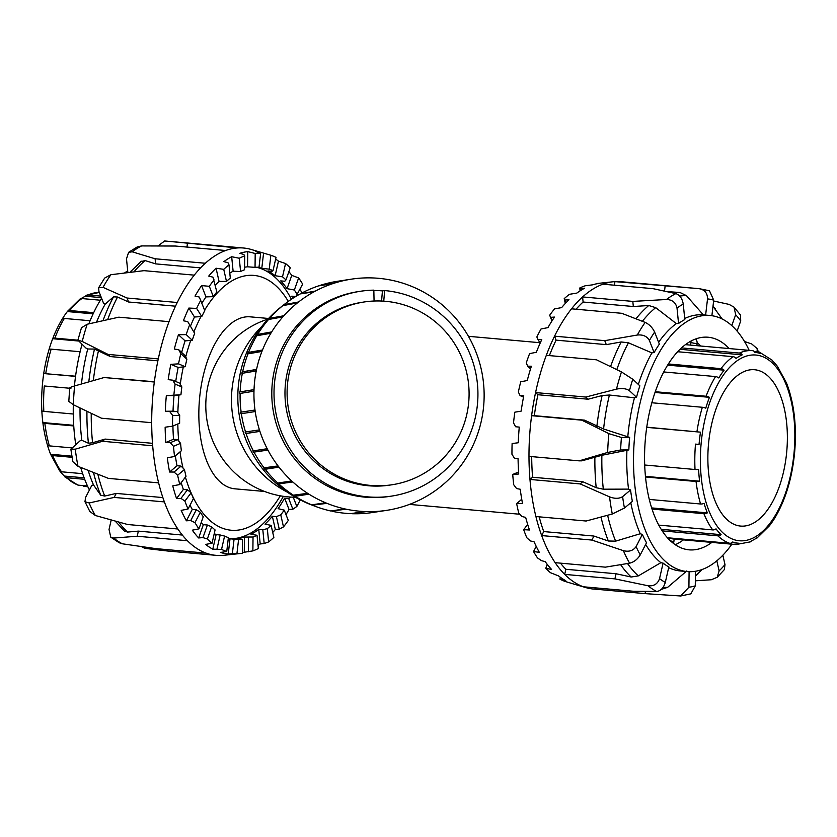 <?xml version="1.0" encoding="UTF-8"?>
<svg xmlns="http://www.w3.org/2000/svg" width="837" height="837" viewBox="0 0 837 837"><rect width="100%" height="100%" fill="white"/><g stroke="black" fill="none" stroke-linecap="round" stroke-linejoin="round"><path stroke-width="1.26" d="M287.3 492.125A103.139 101.476 -98.7 0 1 261.876 326.357M178.982 394.991A127.925 64.051 95.1 0 0 177.862 412.714M177.81 423.972A127.925 64.051 95.1 0 0 178.731 441.057M180.007 451.917A127.925 64.051 95.1 0 0 183.021 468.082M185.395 477.111A127.925 64.051 95.1 0 0 191.003 492.721M191.6 494.06A127.925 64.051 95.1 0 0 231.2 530.239A127.925 64.051 95.1 0 0 280.332 495.828M288.305 301.425A127.925 64.051 95.1 0 0 253.946 275.415A127.925 64.051 95.1 0 0 204.605 310.182M200.995 316.595A127.925 64.051 95.1 0 0 193.933 331.86M190.731 340.387A127.925 64.051 95.1 0 0 185.709 356.907M183.334 366.899A127.925 64.051 95.1 0 0 180.258 384.256M264.597 491.465L234.904 488.818A86.326 43.221 -84.9 0 1 199.52 398.987A86.326 43.221 -84.9 0 1 250.253 316.846L268.572 318.478M268.028 319.075A91.254 89.779 81.3 0 0 206.425 394.782A91.254 89.779 81.3 0 0 295.356 497.23M300.619 293.86A116.458 114.585 -98.7 0 1 300.818 293.756L314.858 291.15A116.929 115.056 81.3 0 0 313.488 291.883L300.19 293.923A116.929 115.056 81.3 0 0 284.842 304.009L281.734 306.436A114.732 112.89 81.3 0 0 237.854 394.091A114.732 112.89 81.3 0 0 312.211 505.182L315.915 506.563A116.929 115.056 81.3 0 0 330.814 510.999L344.112 508.959A116.929 115.056 81.3 0 0 345.629 509.283L331.473 511.009A116.458 114.585 -98.7 0 1 331.149 510.947M332.32 511.323A116.929 115.056 81.3 0 0 350.713 513.656L364.022 511.616A116.929 115.056 81.3 0 0 365.56 511.679L352.262 513.719A116.929 115.056 81.3 0 0 370.76 512.767L384.057 510.727A116.929 115.056 81.3 0 0 385.585 510.518L372.245 512.547M352.262 513.719L351.666 513.51M331.473 511.009L344.425 509.022M311.646 504.868L324.955 502.828A116.929 115.056 81.3 0 0 326.388 503.424L312.306 505.171A116.458 114.585 -98.7 0 1 310.872 504.575L311.646 504.868A116.929 115.056 81.3 0 1 295.126 496.289L294.415 496.038A116.458 114.585 -98.7 0 1 293.107 495.201L307.106 493.422A116.929 115.056 81.3 0 0 308.424 494.248L295.126 496.289M312.306 505.171L325.656 503.121M294.415 496.038L307.964 493.966M277.832 483.054L291.14 481.013A116.929 115.056 81.3 0 0 292.291 482.07L278.344 483.901A116.458 114.585 -98.7 0 1 277.193 482.855L277.832 483.054A116.929 115.056 81.3 0 1 265.162 469.264L264.576 469.128A116.458 114.585 -98.7 0 1 263.624 467.883L277.507 465.989A116.929 115.056 81.3 0 0 278.47 467.224L265.162 469.264M278.344 483.901L291.998 481.809M264.576 469.128L278.302 467.025M253.349 450.85L266.647 448.81A116.929 115.056 81.3 0 0 267.38 450.191L253.538 452.158A116.458 114.585 -98.7 0 1 252.805 450.766L253.349 450.85A116.929 115.056 81.3 0 1 246.068 433.514L245.555 433.514A116.458 114.585 -98.7 0 1 245.074 432.018L258.884 429.977A116.929 115.056 81.3 0 0 259.365 431.473L246.068 433.514M253.538 452.158L267.306 450.044M245.555 433.514L259.344 431.4M240.658 412.212L254.448 410.088A116.929 115.056 81.3 0 0 254.668 411.637L240.878 413.76A116.458 114.585 -98.7 0 1 240.658 412.212L254.448 410.088M239.685 391.936L253.475 389.728A116.929 115.056 81.3 0 0 253.433 391.297L239.644 393.505A116.458 114.585 -98.7 0 1 239.644 393.495A116.458 114.585 -98.7 0 1 239.685 391.936L253.475 389.822M242.207 371.816L255.996 369.535A116.929 115.056 81.3 0 0 255.683 371.063L241.883 373.354A116.458 114.585 -98.7 0 1 242.207 371.816L255.965 369.703M248.118 352.461L261.939 350.096A116.929 115.056 81.3 0 0 261.364 351.55L247.543 353.915A116.458 114.585 -98.7 0 1 248.118 352.461L261.835 350.358M257.262 334.465L271.125 332.027A116.929 115.056 81.3 0 0 270.309 333.356L256.446 335.794A116.458 114.585 -98.7 0 1 257.262 334.465L270.906 332.373M269.357 318.363L283.262 315.863A116.929 115.056 81.3 0 0 282.226 317.024L268.321 319.525A116.458 114.585 -98.7 0 1 269.357 318.363L282.875 316.292M284.025 304.658L297.982 302.094A116.929 115.056 81.3 0 0 296.769 303.057L282.801 305.62A116.458 114.585 -98.7 0 1 284.025 304.658L297.334 302.617M300.818 293.756L313.687 291.778M319.608 285.72L333.356 283.356A116.929 115.056 81.3 0 0 331.881 283.837L318.583 285.877A116.929 115.056 81.3 0 0 301.55 293.191M351.31 279.171A116.929 115.056 81.3 0 0 254.029 389.644A116.929 115.056 81.3 0 0 386.767 510.34A116.929 115.056 81.3 0 0 484.079 399.082A116.929 115.056 81.3 0 0 351.31 279.171L337.457 281.295A116.929 115.056 81.3 0 0 320.048 285.396M283.471 305.097A116.929 115.056 81.3 0 0 269.953 317.903M268.928 319.064A116.929 115.056 81.3 0 0 257.817 334.068M257.001 335.396A116.929 115.056 81.3 0 0 248.641 352.136M248.066 353.591A116.929 115.056 81.3 0 0 242.699 371.576M242.385 373.103A116.929 115.056 81.3 0 0 240.177 391.768M240.125 393.338A116.929 115.056 81.3 0 0 241.15 412.128M241.37 413.677A116.929 115.056 81.3 0 0 245.586 432.018M254.082 452.231A116.929 115.056 81.3 0 0 264.21 468.029M278.983 484.11A116.929 115.056 81.3 0 0 293.808 495.462M313.08 505.464A116.929 115.056 81.3 0 0 315.915 506.563M372.287 512.558A116.929 115.056 81.3 0 0 372.915 512.464L386.767 510.34M374.066 301.027L373.836 290.146A103.589 101.926 81.3 0 0 360.266 291.297A103.589 101.926 81.3 0 0 275.227 409.147A103.589 101.926 81.3 0 0 391.674 496.09A103.589 101.926 81.3 0 0 477.875 390.597A103.589 101.926 81.3 0 0 384.643 290.554L383.754 301.163M381.578 301.038L382.425 290.899L384.643 290.554M382.425 290.899A103.589 101.926 81.3 0 0 373.846 290.481M360.266 291.297L358.048 291.642A103.589 101.926 81.3 0 0 271.868 389.508A103.589 101.926 81.3 0 0 389.456 496.425L391.674 496.09M361.95 302.314A92.447 90.961 81.3 0 0 286.055 407.483A92.447 90.961 81.3 0 0 389.99 485.073L392.103 484.749A92.447 90.961 81.3 0 0 469.044 396.78A92.447 90.961 81.3 0 0 376.19 300.964A92.447 90.961 81.3 0 0 364.074 301.99A92.447 90.961 81.3 0 0 288.179 407.159A92.447 90.961 81.3 0 0 392.103 484.749M637.292 335.03C643.015 334.476 647.053 336.286 649.397 340.481A144.874 72.537 -84.9 0 1 654.628 332.069C652.462 327.57 649.303 324.348 645.149 322.391A154.29 77.255 95.1 0 0 637.292 335.03L604.753 340.659L554.544 336.171A154.29 77.255 -84.9 0 1 571.535 308.822L621.745 313.3L645.149 322.391M654.628 332.069L659.347 344.133A128.553 64.365 95.1 0 0 654.115 352.544L651.918 352.9L628.43 342.804L621.19 341.967L606.302 344.635L604.753 340.659M654.115 352.544L649.397 340.481M666.461 299.5C672.257 299.677 675.783 302.523 677.018 308.006A144.874 72.537 -84.9 0 1 683.264 304.093C682.249 298.453 679.78 294.959 675.846 293.609A154.29 77.255 95.1 0 0 666.461 299.5L632.814 301.404L582.604 296.926A154.29 77.255 -84.9 0 1 602.922 284.182L653.132 288.671L675.846 293.609M683.264 304.093L684.802 319.567A128.553 64.365 95.1 0 0 678.556 323.48L676.296 323.574L655.685 307.639L648.727 305.515L633.316 306.509L632.814 301.404M678.556 323.48L677.018 308.006M698.937 288.66C704.649 289.633 707.516 293.044 707.527 298.893A144.874 72.537 -84.9 0 1 713.72 300.148L709.473 290.774L699.355 288.692A154.29 77.255 95.1 0 0 698.937 288.66L614.913 281.619A154.29 77.255 -84.9 0 1 620.866 281.692L699.355 288.692M664.536 291.056L665.122 286.097M684.697 318.499A128.553 64.365 95.1 0 1 703.289 314.89A128.553 64.365 95.1 0 1 703.362 314.9L686.434 295.628L680.01 292.5L667.016 291.6M705.622 315.099L707.527 298.893M713.616 301.017L729.111 304.406L734.049 307.158L735.66 314.712A144.874 72.537 -84.9 0 1 740.714 320.916L740.515 315.078L734.049 307.158M737.115 331.086L740.714 320.916M731.789 325.614L735.66 314.712M744.48 341.465L751.772 344.007L757.223 348.663L757.098 351.76M717.183 577.3L724.34 569.62L724.988 564.609A144.874 72.537 -84.9 0 1 719.119 570.907L717.183 577.3L711.335 579.748L695.327 580.815M716.828 560.821L719.119 570.907M695.39 576.138L702.128 569.505M722.854 555.203L724.988 564.609M680.68 595.996L690.839 593.851L695.275 585.869A144.874 72.537 -84.9 0 1 688.914 587.229L680.68 595.986L645.264 593.642L645.285 591.466M689.092 571.681L688.914 587.229M660.832 589.52L667.602 587.365L686.832 570.907M695.442 571.263L695.275 585.869M656.616 591.477C660.665 590.995 663.563 587.982 665.3 582.447A144.874 72.537 -84.9 0 1 659.546 578.629C657.61 584.027 653.749 586.402 647.974 585.743A154.29 77.255 95.1 0 0 656.616 591.477L633.588 591.267L583.379 586.789A154.29 77.255 -84.9 0 1 564.693 574.391L614.902 578.869L647.974 585.743M560.497 563.144A148.955 74.577 95.1 0 0 565.854 569.275L616.063 573.753L631.203 577.017L638.359 575.877L660.864 562.684L663.082 563.113A128.553 64.365 95.1 0 0 668.836 566.921L665.3 582.447M629.602 563.186C633.954 562.098 637.501 559.346 640.242 554.921A144.874 72.537 -84.9 0 1 636.099 546.592C633.211 550.715 628.964 552.075 623.377 550.662A154.29 77.255 95.1 0 0 629.602 563.186L605.36 567.151L555.151 562.673A154.29 77.255 -84.9 0 1 541.675 535.575L591.885 540.064L623.377 550.662M539.164 516.827A148.955 74.577 95.1 0 0 543.736 531.568L593.946 536.057L608.342 541.005L615.624 541.141L640.253 533.744L642.366 534.435A128.553 64.365 95.1 0 0 646.52 542.774L640.242 554.921M612.286 514.002L624.444 508.069A144.874 72.537 -84.9 0 1 622.613 496.655C619.181 498.779 614.818 498.852 609.545 496.864A154.29 77.255 95.1 0 0 612.286 514.002L586.12 521.022L535.91 516.544A154.29 77.255 -84.9 0 1 529.967 479.444L580.177 483.922L609.545 496.864M531.694 456.615A148.955 74.577 95.1 0 0 532.583 477.236L582.793 481.714L596.195 487.699L603.32 489.195L628.556 489.111L630.543 489.969A128.553 64.365 95.1 0 0 632.374 501.384L624.444 508.069M607.652 452.44L620.625 449.982A144.874 72.537 -84.9 0 1 621.431 437.469L608.865 433.639A154.29 77.255 95.1 0 0 607.652 452.44L579.194 460.852L528.984 456.374A154.29 77.255 -84.9 0 1 531.61 415.686L581.82 420.164L608.865 433.639M632.762 379.245L621.462 371.921A154.29 77.255 95.1 0 0 616.492 389.132C621.975 388.002 626.296 388.525 629.455 390.701A144.874 72.537 -84.9 0 1 632.762 379.245L639.834 385.805A128.553 64.365 95.1 0 0 636.528 397.272L634.456 397.784L609.399 395.022L602.138 395.535L588.118 399.218L537.909 394.74A148.955 74.577 95.1 0 0 534.32 415.665L584.529 420.143L603.582 428.994L629.644 437.395A128.553 64.365 95.1 0 0 628.838 449.908L601.876 455.286L581.903 460.831L579.194 460.852M628.838 449.908L620.625 449.982M616.492 389.132L585.785 397.052L535.575 392.574A154.29 77.255 -84.9 0 1 546.32 355.327L596.53 359.816L621.462 371.921M588.118 399.218L585.785 397.052M636.528 397.272L629.455 390.701M583.379 586.789A154.29 77.255 95.1 0 0 585.869 587.605A154.29 77.255 95.1 0 0 593.119 589.018A154.29 77.255 95.1 0 0 595.055 589.154L645.264 593.642M537.909 394.74L535.575 392.574A154.29 77.255 95.1 0 0 531.61 415.686L534.32 415.665M606.302 344.635L556.092 340.146L554.544 336.171A154.29 77.255 95.1 0 0 546.32 355.327M633.316 306.509L583.107 302.021L582.604 296.926A154.29 77.255 95.1 0 0 571.535 308.822M712.988 306.342L722.185 318.991M614.484 285.218L614.913 281.619A154.29 77.255 95.1 0 0 613.165 281.766A154.29 77.255 95.1 0 0 602.922 284.182M551.939 320.979L549.689 315.225L550.673 317.317L554.492 317.087A151.863 76.041 95.1 0 0 547.963 327.612L541.026 328.983A150.524 75.372 95.1 0 0 536.852 336.976L538.013 339.686L541.78 339.581A151.863 76.041 95.1 0 0 536.329 352.283L529.601 353.622A150.524 75.372 95.1 0 0 526.253 362.944L527.676 366.177L531.38 366.219A151.863 76.041 95.1 0 0 527.258 380.542L520.74 381.766A150.524 75.372 95.1 0 0 518.365 392.019L520.091 395.629L523.763 395.828A151.863 76.041 95.1 0 0 521.137 411.145L514.828 412.181A150.524 75.372 95.1 0 0 513.52 422.905L515.613 426.744L519.264 427.111A151.863 76.041 95.1 0 0 518.249 442.763L512.118 443.526A150.524 75.372 95.1 0 0 511.951 454.261L514.42 458.184L518.072 458.718A151.863 76.041 95.1 0 0 518.72 474.004L512.736 474.453L518.584 471.995M565.299 303.454L564.211 298.652L565.08 300.044L568.982 299.709A151.863 76.041 95.1 0 0 561.648 307.597L554.512 308.916A150.524 75.372 95.1 0 0 549.689 315.225M580.072 290.868L579.79 287.98L580.627 288.629L584.603 288.221A151.863 76.041 95.1 0 0 576.798 293.117L569.474 294.3A150.524 75.372 95.1 0 0 564.211 298.652M595.724 283.984L600.684 283.115A151.863 76.041 95.1 0 0 592.732 284.821L585.251 285.773A150.524 75.372 95.1 0 0 579.79 287.98M512.736 474.453A150.524 75.372 95.1 0 0 513.709 484.717L516.565 488.557L520.237 489.247A151.863 76.041 95.1 0 0 522.518 503.518L516.649 503.592A150.524 75.372 95.1 0 0 518.72 512.945L521.964 516.544L525.667 517.381A151.863 76.041 95.1 0 0 529.486 529.999L523.69 529.675A150.524 75.372 95.1 0 0 526.776 537.71L530.376 540.922L534.132 541.884A151.863 76.041 95.1 0 0 539.31 552.305L533.546 551.562A150.524 75.372 95.1 0 0 537.511 557.923L541.434 560.623L545.243 561.679A151.863 76.041 95.1 0 0 551.573 569.442L545.797 568.292A150.524 75.372 95.1 0 0 550.464 572.707L558.541 575.908A151.863 76.041 95.1 0 0 565.728 580.679L559.901 579.141L560.33 577.268M545.797 568.292L547.21 564.316M533.546 551.562L536.224 546.383M523.69 529.675L527.666 524.401M516.649 503.592L521.744 499.281M559.901 579.141A150.524 75.372 95.1 0 0 565.059 581.422L573.429 583.954A151.863 76.041 95.1 0 0 574.025 584.132L585.869 587.605M520.091 395.629L523.523 397.083M527.676 366.177L530.553 368.845M538.013 339.686L540.168 343.086M550.673 317.317L552.033 320.822M565.08 300.044L565.749 302.973M580.627 288.629L580.805 290.408M555.151 562.673A154.29 77.255 95.1 0 0 564.693 574.391L565.854 569.275M535.91 516.544A154.29 77.255 95.1 0 0 541.675 535.575L543.736 531.568M528.984 456.374A154.29 77.255 95.1 0 0 529.967 479.444L532.583 477.236M583.107 302.021A148.955 74.577 95.1 0 0 576.086 309.219M556.092 340.146A148.955 74.577 95.1 0 0 549.375 355.61M683.421 539.875A106.728 53.442 -84.9 0 1 675.271 544.72M697.137 342.553A106.728 53.442 -84.9 0 1 700.726 346.026M711.848 542.407A106.728 53.442 -84.9 0 1 689.144 549.846A106.728 53.442 -84.9 0 1 645.4 438.787A106.728 53.442 -84.9 0 1 708.112 337.227A106.728 53.442 -84.9 0 1 729.142 348.558M595.055 589.154L595.076 587.836M616.063 573.753L614.902 578.869M593.946 536.057L591.885 540.064M582.793 481.714L580.177 483.922M584.529 420.143L581.82 420.164M629.644 437.395L621.431 437.469M630.543 489.969L622.613 496.655M642.366 534.435L636.099 546.592M663.082 563.113L659.546 578.629M676.296 323.574A128.553 64.365 95.1 0 0 658.614 342.27M651.918 352.9A128.553 64.365 95.1 0 0 638.328 384.413M634.456 397.784A128.553 64.365 95.1 0 0 627.813 436.495M626.913 450.473A128.553 64.365 95.1 0 0 628.556 489.111M630.774 502.734A128.553 64.365 95.1 0 0 640.253 533.744M645.662 544.427A128.553 64.365 95.1 0 0 660.864 562.684M668.669 567.653A128.553 64.365 95.1 0 0 676.882 570.447A128.553 64.365 95.1 0 0 680.439 570.97L687.198 571.577A128.553 64.365 95.1 0 0 731.873 544.196M749.167 350.347A128.553 64.365 95.1 0 0 710.058 315.497A128.553 64.365 95.1 0 0 634.864 434.246A128.553 64.365 95.1 0 0 683.651 571.054A128.553 64.365 95.1 0 0 687.198 571.577M711.889 315.706L713.72 300.148M158.088 245.879L164.659 240.972A154.29 77.255 -84.9 0 1 165.077 241.014L164.607 240.972M187.75 321.617L194.655 333.388L187.75 321.617L183.387 320.78A151.863 76.041 -84.9 0 1 188.848 308.079L196.622 308.393L201.78 316.553A136.557 68.372 -84.9 0 1 204.783 310.642L199.321 297.062L195.021 296.11A151.863 76.041 -84.9 0 1 201.56 285.584L209.313 286.317L213.351 296.643A136.557 68.372 -84.9 0 1 216.846 291.946L212.933 277.152L208.716 276.095A151.863 76.041 -84.9 0 1 216.051 268.217L223.741 269.347L226.482 281.41A136.557 68.372 -84.9 0 1 230.301 278.114L228.982 264.848L227.999 262.745L223.866 261.625A151.863 76.041 -84.9 0 1 231.671 256.718L239.267 258.246L240.585 271.502A136.557 68.372 -84.9 0 1 244.561 269.765L244.718 255.881L243.849 254.479L239.8 253.318A151.863 76.041 -84.9 0 1 247.752 251.613L255.201 253.485L255.044 267.359A136.557 68.372 -84.9 0 1 259.01 267.254L260.642 253.349L255.84 251.539A151.863 76.041 -84.9 0 1 262.975 252.931L251.131 249.457A154.29 77.255 95.1 0 0 243.567 248.014A154.29 77.255 95.1 0 0 237.614 247.94L164.659 240.972M127.862 272.559L126.502 258.874L128.605 252.345L132.183 251.811A154.29 77.255 -84.9 0 1 141.568 245.921L137.142 247.009M140.773 261.688L145.094 260.569L155.609 263.875L155.107 258.769L132.183 251.811M110.882 274.714L104.646 278.083L98.672 287.687L103.024 287.353A154.29 77.255 -84.9 0 1 110.882 274.714L144.037 270.665L194.247 275.143A154.29 77.255 95.1 0 0 177.256 302.502L127.046 298.024L103.024 287.353M175.488 306.185L128.595 302L117.546 297.02L113.529 296.842L105.2 304.103L103.6 303.412L98.892 291.349L98.682 287.687M128.595 302L127.046 298.024M157.879 360.82L110.411 356.583L94.497 349.071L87.728 348.987L86.012 348.129L77.904 340.136L82.225 341.454A154.29 77.255 -84.9 0 1 87.184 324.243L81.471 327.769M110.411 356.583L108.078 354.417L82.225 341.454M68.822 401.394L73.374 404.752A154.29 77.255 -84.9 0 1 74.587 385.951C69.816 387.395 68.592 388.18 70.925 388.326M74.587 385.951L104.112 377.529L154.322 382.017A154.29 77.255 95.1 0 0 151.696 422.695L101.486 418.218L73.374 404.752M75.267 449.176L70.863 449.249L80.028 440.837L81.838 440.314L88.419 443.233L92.551 442.752L105.085 439.08L102.47 441.287L152.679 445.765A154.29 77.255 95.1 0 0 158.622 482.865L108.412 478.387L78.008 466.324A154.29 77.255 -84.9 0 1 75.267 449.176L102.47 441.287M72.85 461.668L78.008 466.324M89.109 502.985L84.956 501.687L85.583 497.45L91.861 485.303L93.524 484.958L100.722 495.19L104.698 496.059L116.238 493.422L114.167 497.419L164.376 501.907A154.29 77.255 95.1 0 0 177.862 528.994L127.653 524.517L95.334 515.498A154.29 77.255 -84.9 0 1 89.109 502.985L114.167 497.419M84.956 501.687L89.821 511.449L95.334 515.498M110.766 537.176L119.199 542.742L122.338 543.788A154.29 77.255 -84.9 0 1 113.706 538.055L110.766 537.166L109.04 529.497L111.195 520.007M113.706 538.055L137.195 536.235L187.404 540.712A154.29 77.255 95.1 0 0 206.09 553.121L155.881 548.633L122.338 543.788M167.567 549.679L167.557 551.008L144.822 548.35L141.599 546.666M167.557 551.008L217.766 555.486A154.29 77.255 95.1 0 0 223.835 555.297L242.395 553.288L242.563 539.415L236.494 538.746A136.557 68.372 95.1 0 0 244.446 537.051L253.036 537.009L252.879 550.892L244.268 552.242A151.863 76.041 -84.9 0 1 242.406 552.786M87.184 324.243L118.812 317.181L169.022 321.659A154.29 77.255 95.1 0 0 158.287 358.906L108.078 354.417M141.568 245.921L175.414 246.036L225.624 250.514A154.29 77.255 95.1 0 0 205.316 263.257L155.107 258.769M115.234 521.137L124.368 531.035L127.569 532.07L138.356 531.118L137.195 536.235M138.356 531.118L182.32 535.042M116.238 493.422L162.859 497.576M105.085 439.08L152.48 443.317M154.353 381.756L104.112 377.529M186.986 247.061L187.404 243.462M247.752 251.613L247.574 266.815A136.557 68.372 95.1 0 0 244.592 267.244M255.044 267.359L247.574 266.815M231.671 256.718L233.115 271.24A136.557 68.372 95.1 0 0 229.798 273.103M240.585 271.502L233.115 271.24M216.051 268.217L219.053 281.42A136.557 68.372 95.1 0 0 215.308 285.197M226.482 281.41L219.053 281.42M201.56 285.584L205.986 296.905A136.557 68.372 95.1 0 0 201.895 303.235M213.351 296.643L205.986 296.905M188.848 308.079L194.498 317.014A136.557 68.372 95.1 0 0 190.522 326.001M201.78 316.553L194.498 317.014M178.731 349.73L185.019 355.558L186.881 359.199L180.823 353.57L178.731 349.73L174.316 349.039A151.863 76.041 -84.9 0 1 178.448 334.716L186.201 334.633L192.259 340.251L185.092 340.879A136.557 68.372 95.1 0 0 181.671 352.461M178.448 334.716L185.092 340.879M172.652 380.176L179.599 383.126L181.828 386.945L175.121 384.099L172.652 380.176L168.206 379.642A151.863 76.041 -84.9 0 1 170.832 364.325L178.511 363.865L185.207 366.711L178.166 367.443A136.557 68.372 95.1 0 0 175.728 381.473M170.832 364.325L178.166 367.443M166.333 395.608L180.938 394.771L174.033 395.545A136.557 68.372 95.1 0 0 173.029 411.197L177.088 411.563L179.693 415.403L172.652 415.455L169.785 411.626L165.318 411.26A151.863 76.041 -84.9 0 1 166.333 395.608L174.033 395.545M170.256 442.7L177.59 439.624L180.572 443.338L173.5 446.299L170.256 442.7L165.789 442.511A151.863 76.041 -84.9 0 1 165.14 427.215L172.568 426.169L179.631 423.208A136.557 68.372 -84.9 0 1 179.693 415.403M174.033 472.047L181.085 466.104L184.443 469.526L177.643 475.259L174.033 472.047L169.587 472.016A151.863 76.041 -84.9 0 1 167.306 457.755L174.556 456.51L181.347 450.777A136.557 68.372 -84.9 0 1 180.572 443.338M180.97 498.392L187.425 489.823L191.129 492.815L184.893 501.081L180.97 498.392L176.555 498.507A151.863 76.041 -84.9 0 1 172.736 485.878L179.798 484.539L186.013 476.284A136.557 68.372 -84.9 0 1 184.443 469.526M190.752 520.562L196.329 509.754L200.325 512.213L194.948 522.633L190.752 520.562L186.379 520.802A151.863 76.041 -84.9 0 1 181.19 510.382L188.053 509.011L193.431 498.601A136.557 68.372 -84.9 0 1 191.129 492.815M202.941 537.605L207.409 525.029L211.646 526.839L207.346 538.976L202.941 537.605L198.641 537.95A151.863 76.041 -84.9 0 1 192.311 530.177L198.955 528.869L203.255 516.753A136.557 68.372 -84.9 0 1 200.325 512.213M217.024 548.779L220.173 534.979L224.588 536.078L221.554 549.386L212.797 549.187A151.863 76.041 -84.9 0 1 205.609 544.416L212.043 543.244L215.078 529.947A136.557 68.372 -84.9 0 1 211.646 526.839M232.383 553.581L234.078 539.164L238.587 539.52L236.955 553.414L228.229 554.021A151.863 76.041 -84.9 0 1 220.487 552.451L226.743 551.499L228.375 537.616A136.557 68.372 -84.9 0 1 224.588 536.078M288.901 271.627A151.863 76.041 -84.9 0 1 291.757 275.383L298.642 277.905L294.342 290.02L287.049 288.66A136.557 68.372 95.1 0 0 280.719 280.897L284.779 281.253L285.951 279.935L290.251 267.798A150.524 75.372 -84.9 0 0 285.553 263.529L282.519 276.827L275.143 275.718A136.557 68.372 95.1 0 0 267.955 270.947L272.015 271.303L273.008 270.696L276.043 257.388A150.524 75.372 -84.9 0 0 270.864 255.264L269.232 269.158L261.793 268.332A136.557 68.372 95.1 0 0 257.545 267.244M291.757 275.383L287.049 288.66M275.655 259.083A151.863 76.041 -84.9 0 1 278.459 261.154L285.553 263.529M278.459 261.154L275.143 275.718M236.316 553.948L238.011 553.77M252.879 550.892A150.524 75.372 -84.9 0 0 258.34 548.528L257.022 535.272L250.954 534.32A136.557 68.372 95.1 0 0 258.759 529.423L262.818 529.779L267.306 528.649L268.625 541.926L264.189 543.537L260.202 543.945A151.863 76.041 -84.9 0 1 258.037 545.473M268.625 541.926A150.524 75.372 -84.9 0 0 273.856 537.417L271.115 525.364L265.015 524.14A136.557 68.372 95.1 0 0 272.349 516.262L276.409 516.617L280.761 514.828L283.492 526.902L279.255 529.13L275.352 529.465A151.863 76.041 -84.9 0 1 272.736 532.478M283.492 526.902A150.524 75.372 -84.9 0 0 288.284 520.457L284.245 510.131L278.083 508.655A136.557 68.372 95.1 0 0 284.622 498.141L288.681 498.496L291.14 497.094M165.318 411.26L173.029 411.197M165.789 442.511L173.531 439.268L177.59 439.624M172.914 426.023A136.557 68.372 95.1 0 0 173.531 439.268M169.587 472.016L177.025 465.738L181.085 466.104M175.341 455.851A136.557 68.372 95.1 0 0 177.025 465.738M176.555 498.507L183.366 489.467L187.425 489.823M181.179 482.698A136.557 68.372 95.1 0 0 183.366 489.467M186.379 520.802L192.269 509.398L196.329 509.754M190.02 505.203A136.557 68.372 95.1 0 0 192.269 509.398M198.641 537.95L203.349 524.673L207.409 525.029M201.267 522.361A136.557 68.372 95.1 0 0 203.349 524.673M212.797 549.187L216.113 534.623L220.173 534.979M214.251 533.567A136.557 68.372 95.1 0 0 216.113 534.623M228.229 554.021L230.018 538.808L234.078 539.164M228.25 538.609A136.557 68.372 95.1 0 0 229.893 538.798A136.557 68.372 95.1 0 0 230.018 538.808M244.268 552.242L244.446 537.051M260.202 543.945L258.759 529.423M275.352 529.465L272.349 516.262M293.222 497.188L296.853 506.469L292.866 509.22L289.037 509.461A151.863 76.041 -84.9 0 1 285.992 514.598M289.037 509.461L284.622 498.141M300.044 289.194A151.863 76.041 -84.9 0 1 301.895 293.013M292.95 298.244A136.557 68.372 95.1 0 0 291.799 296.172L295.702 296.518M169.785 411.626L177.088 411.563M248.338 551.813L248.505 537.406M264.189 543.537L262.818 529.779M279.255 529.13L276.409 516.617M292.866 509.22L288.681 498.496M295.995 296.34L302.659 284.141A150.524 75.372 -84.9 0 0 298.642 277.905M256.446 267.265A136.557 68.372 -84.9 0 1 291.412 299.259M185.207 366.711A136.557 68.372 -84.9 0 1 186.881 359.199M192.259 340.251A136.557 68.372 -84.9 0 1 194.655 333.388M269.232 269.158A136.557 68.372 -84.9 0 1 273.008 270.696M282.519 276.827A136.557 68.372 -84.9 0 1 285.951 279.935M294.342 290.02A136.557 68.372 -84.9 0 1 297.271 294.561M284.245 510.131A136.557 68.372 -84.9 0 1 280.761 514.828M271.115 525.364A136.557 68.372 -84.9 0 1 267.306 528.649M257.022 535.272A136.557 68.372 -84.9 0 1 253.036 537.009M242.563 539.415A136.557 68.372 -84.9 0 1 238.587 539.52M180.938 394.771A136.557 68.372 -84.9 0 1 181.828 386.945M283.356 496.32A136.557 68.372 -84.9 0 1 228.815 538.683M300.242 499.898A150.524 75.372 -84.9 0 1 296.853 506.469M242.395 553.288A150.524 75.372 -84.9 0 1 236.955 553.414M226.743 551.499A150.524 75.372 -84.9 0 1 221.554 549.386M212.043 543.244A150.524 75.372 -84.9 0 1 207.346 538.976M198.955 528.869A150.524 75.372 -84.9 0 1 194.948 522.633M188.053 509.011A150.524 75.372 -84.9 0 1 184.893 501.081M179.798 484.539A150.524 75.372 -84.9 0 1 177.643 475.259M174.556 456.51A150.524 75.372 -84.9 0 1 173.5 446.299M172.568 426.169A150.524 75.372 -84.9 0 1 172.652 415.455M173.897 394.834A150.524 75.372 -84.9 0 1 175.121 384.099M178.511 363.865A150.524 75.372 -84.9 0 1 180.823 353.57M186.201 334.633A150.524 75.372 -84.9 0 1 189.486 325.227M196.622 308.393A150.524 75.372 -84.9 0 1 200.744 300.295M209.313 286.317A150.524 75.372 -84.9 0 1 214.105 279.872M223.741 269.347A150.524 75.372 -84.9 0 1 228.982 264.848M239.267 258.246A150.524 75.372 -84.9 0 1 244.718 255.881M255.201 253.485A150.524 75.372 -84.9 0 1 260.642 253.349M262.975 252.931A151.863 76.041 -84.9 0 1 263.571 253.109L261.793 268.332M263.571 253.109L270.864 255.264M217.766 555.486A154.29 77.255 -84.9 0 1 207.963 553.749A154.29 77.255 -84.9 0 1 206.09 553.121M225.624 250.514A154.29 77.255 -84.9 0 1 237.614 247.94M194.247 275.143A154.29 77.255 -84.9 0 1 205.316 263.257M169.022 321.659A154.29 77.255 -84.9 0 1 177.256 302.502M154.322 382.017A154.29 77.255 -84.9 0 1 158.287 358.906M152.679 445.765A154.29 77.255 -84.9 0 1 151.696 422.695M164.376 501.907A154.29 77.255 -84.9 0 1 158.622 482.865M187.404 540.712A154.29 77.255 -84.9 0 1 177.862 528.994M200.566 267.882L155.609 263.875M89.433 490.001A128.553 64.365 -84.9 0 1 80.687 467.402M75.728 444.457A128.553 64.365 -84.9 0 1 73.311 404.731M74.43 386.003A128.553 64.365 -84.9 0 1 82.016 344.425M88.837 323.867A128.553 64.365 -84.9 0 1 101.57 298.223M124.504 272.977A128.553 64.365 -84.9 0 1 127.705 270.947M93.524 484.958A128.553 64.365 -84.9 0 1 88.167 470.404M81.838 440.314A128.553 64.365 -84.9 0 1 80.038 407.964M81.461 383.984A128.553 64.365 -84.9 0 1 87.728 348.987M96.548 322.109A128.553 64.365 -84.9 0 1 105.2 304.103M776.935 365.8A4.08 3.076 143.5 0 1 777.416 366.292A4.08 3.076 143.5 0 1 777.719 366.836A95.742 47.939 95.1 0 0 772.645 361.009A4.08 3.275 -46 0 0 772.028 360.109L759.211 352.032A4.08 3.505 108.7 0 1 761.053 353.674A95.742 47.939 95.1 0 0 755.382 352.471A95.742 47.939 95.1 0 0 754.964 352.44A4.08 3.536 -85.9 0 0 752.317 350.63L692.23 345.262A97.312 48.724 -84.9 0 1 692.659 345.304A97.312 48.724 -84.9 0 1 693.088 345.346M789.699 392.333A95.742 47.939 95.1 0 0 787.962 386.945A95.742 47.939 95.1 0 0 786.403 382.802A4.08 2.521 -21.9 0 0 786.382 382.739L777.416 366.292M675.846 538.494L675.794 539.195A97.312 48.724 -84.9 0 1 675.365 539.154A97.312 48.724 -84.9 0 1 669.6 537.94L729.686 543.297A4.08 3.505 -71.3 0 0 732.689 541.999A95.742 47.939 95.1 0 0 738.36 543.203A95.742 47.939 95.1 0 0 738.778 543.234A4.08 3.536 94.1 0 1 735.932 544.563L750.287 541.874A4.08 3.4 -114.1 0 0 751.521 540.838A95.742 47.939 95.1 0 0 757.694 537.281A4.08 3.254 54.8 0 1 756.993 538.024L769.506 525.72A4.08 2.783 -142.3 0 0 769.642 525.51A95.742 47.939 95.1 0 0 774.968 517.716A4.08 2.48 31.3 0 1 774.947 517.758A4.08 2.48 31.3 0 1 774.916 517.789M756.993 538.024A4.08 3.254 54.8 0 1 755.926 538.473M735.932 544.563A4.08 3.536 94.1 0 1 735.88 544.552L675.794 539.195M658.761 525.102L712.737 529.915A4.08 3.076 -36.5 0 0 716.022 528.838A95.742 47.939 95.1 0 0 721.096 534.665L661.188 529.319M721.096 534.665A4.08 3.275 134 0 1 717.905 535.847L662.172 530.867M649.282 499.427L700.569 504A4.08 2.176 -16.3 0 0 704.043 503.34A95.742 47.939 95.1 0 0 707.338 512.882L651.657 507.913M707.338 512.882A4.08 2.521 158.1 0 1 703.917 513.698L652.023 509.063M644.699 465.006L695.024 469.494A4.08 0.952 -2.9 0 0 698.592 469.39A95.742 47.939 95.1 0 0 699.596 481.191L645.453 476.358M699.596 481.191A4.08 1.381 173.1 0 1 696.049 481.484L645.515 476.975M646.76 427.184L700.485 432.164L646.729 427.362M700.485 432.164A95.742 47.939 95.1 0 0 699.052 444.416L695.495 444.112A97.312 48.724 95.1 0 0 695.024 469.494M699.052 444.416L695.495 444.112M655.266 391.716L706.062 396.246A4.08 1.737 20.9 0 1 709.441 397.324L655.015 392.459M709.441 397.324A95.742 47.939 95.1 0 0 705.779 408.174A4.08 1.318 -163.5 0 0 702.337 407.274L651.835 402.764M668.355 363.959L720.95 368.646A4.08 2.783 37.7 0 1 724.099 370.174L667.623 365.131M724.099 370.174A95.742 47.939 95.1 0 0 718.774 377.968A4.08 2.48 -148.7 0 0 715.541 376.566L663.741 371.952M681.496 347.91L739.374 353.068A4.08 3.4 65.9 0 1 742.22 354.846L680.021 349.291M742.22 354.846A95.742 47.939 95.1 0 0 736.047 358.393A4.08 3.254 -125.2 0 0 733.097 356.677L677.646 351.728M754.231 351.498L758.51 351.885A4.08 3.505 108.7 0 1 759.211 352.032M692.659 345.304L691.038 345.158A97.312 48.724 95.1 0 0 690.609 345.116L685.409 344.656M667.413 537.741L667.978 537.793A97.312 48.724 95.1 0 0 673.733 539.007L675.365 539.154M673.419 543.38A6.277 5.43 -78.5 0 0 673.869 541.581L674.162 539.049M690.933 341.109A6.277 5.43 101.5 0 1 690.912 342.584L690.609 345.116M696.886 345.681L697.095 343.84A6.277 5.43 -78.5 0 0 695.756 338.933M738.475 525.762A78.479 39.297 95.1 0 0 740.64 526.075A78.479 39.297 95.1 0 0 786.759 451.394A78.479 39.297 95.1 0 0 754.597 369.734A78.479 39.297 95.1 0 0 708.688 442.239A78.479 39.297 95.1 0 0 738.475 525.762M100.356 300.211L81.9 298.558A4.08 3.254 -125.2 0 0 80.007 299.039L67.494 311.354A4.08 2.783 37.7 0 1 69.753 310.527L93.681 312.672M81.074 298.6A95.742 47.939 -84.9 0 1 85.479 296.225L101.35 297.648M85.479 296.225A4.08 3.4 65.9 0 1 86.713 295.189A4.08 3.4 65.9 0 1 88.178 294.948L100.733 296.078M90.093 320.749L64.344 318.447A4.08 2.48 -148.7 0 0 62.053 319.315A4.08 2.48 -148.7 0 0 62.032 319.347A95.742 47.939 -84.9 0 1 67.358 311.552L93.127 313.854M80.132 351.739L51.141 349.155A4.08 1.318 -163.5 0 0 49.038 349.563A95.742 47.939 -84.9 0 1 52.7 338.713L78.375 341.004M52.7 338.713A4.08 1.737 20.9 0 1 54.865 338.127L77.893 340.188M44.298 385.993L69.659 388.242L44.298 385.993A97.312 48.724 -84.9 0 0 43.827 411.375L73.279 414.012M42.31 385.805A95.742 47.939 -84.9 0 1 43.744 373.553L75.539 376.388M43.744 373.553L75.571 376.2M73.75 425.949L44.853 423.365A4.08 1.381 173.1 0 1 42.854 422.57L73.708 425.332M42.854 422.57A95.742 47.939 -84.9 0 1 41.85 410.779A4.08 0.952 -2.9 0 0 43.827 411.375M72.066 457.305L52.721 455.579A4.08 2.521 158.1 0 1 50.618 454.324A4.08 2.521 158.1 0 1 50.597 454.261L71.877 456.165M50.597 454.261A95.742 47.939 -84.9 0 1 49.038 450.118A95.742 47.939 -84.9 0 1 47.301 444.729A4.08 2.176 -16.3 0 0 49.373 445.88L71.71 447.879M84.694 479.329L66.709 477.728A4.08 3.275 134 0 1 64.972 476.964A4.08 3.275 134 0 1 64.355 476.054L84.118 477.812M64.355 476.054A95.742 47.939 -84.9 0 1 60.065 471.262M50.618 454.324L59.584 470.771A4.08 3.076 -36.5 0 0 61.551 471.796L82.643 473.679M87.833 486.715L84.683 486.433A4.08 3.536 94.1 0 1 82.769 485.565M64.972 476.964L77.789 485.031A4.08 3.505 -71.3 0 0 78.49 485.178L87.487 485.983M712.957 306.635A146.318 73.258 -84.9 0 1 715.373 308.843M680.01 292.5A148.955 74.577 95.1 0 0 673.565 293.076M679.738 296.099A146.318 73.258 -84.9 0 1 686.434 295.628M648.727 305.515A148.955 74.577 95.1 0 0 635.994 318.771M642.356 321.282A146.318 73.258 -84.9 0 1 655.685 307.639M621.19 341.967A148.955 74.577 95.1 0 0 610.55 366.606M616.796 369.651A146.318 73.258 -84.9 0 1 628.43 342.804M594.887 456.971A148.955 74.577 95.1 0 0 596.195 487.699M603.32 489.195A146.318 73.258 -84.9 0 1 601.876 455.286M602.138 395.535A148.955 74.577 95.1 0 0 596.865 426.315M603.582 428.994A146.318 73.258 -84.9 0 1 609.399 395.022M600.997 517.057A148.955 74.577 95.1 0 0 608.342 541.005M615.624 541.141A146.318 73.258 -84.9 0 1 607.631 515.268M620.667 564.713A148.955 74.577 95.1 0 0 631.203 577.017M638.359 575.877A146.318 73.258 -84.9 0 1 627.541 563.542M667.602 587.365A146.318 73.258 -84.9 0 1 663.155 587.271M698.278 573.638A146.318 73.258 -84.9 0 1 695.39 576.044M92.551 442.752A148.955 74.577 -84.9 0 1 91.233 413.332M86.943 411.281A146.318 73.258 95.1 0 0 88.419 443.233M93.315 380.594A148.955 74.577 -84.9 0 1 98.504 350.588M94.497 349.071A146.318 73.258 95.1 0 0 88.806 381.881M107.649 319.629A148.955 74.577 -84.9 0 1 117.546 297.02M113.529 296.842A146.318 73.258 95.1 0 0 102.993 320.665M133.983 271.826A148.955 74.577 -84.9 0 1 145.094 260.569M131.2 270.895A146.318 73.258 95.1 0 0 129.955 272.307L141.296 261.186M127.569 532.07A148.955 74.577 -84.9 0 1 118.697 522.089M104.698 496.059A148.955 74.577 -84.9 0 1 97.866 474.255M93.493 472.528A146.318 73.258 95.1 0 0 100.722 495.19M752.317 350.63A97.312 48.724 95.1 0 0 739.374 353.068M733.097 356.677A97.312 48.724 95.1 0 0 720.95 368.646M715.541 376.566A97.312 48.724 95.1 0 0 706.062 396.246M702.337 407.274A97.312 48.724 95.1 0 0 696.949 431.662M696.049 481.484A97.312 48.724 95.1 0 0 700.569 504M703.917 513.698A97.312 48.724 95.1 0 0 712.737 529.915M717.905 535.847A97.312 48.724 95.1 0 0 729.686 543.297M794.187 451.237A93.231 46.684 -84.9 0 1 736.748 540.388A93.231 46.684 -84.9 0 1 701.427 440.586A93.231 46.684 -84.9 0 1 756.491 355.097A93.231 46.684 -84.9 0 1 794.187 451.237M673.869 541.581L670.5 540.901M690.912 342.584L697.095 343.84M88.178 294.948A97.312 48.724 -84.9 0 1 99.321 292.448M78.49 485.178A97.312 48.724 -84.9 0 1 66.709 477.728M61.551 471.796A97.312 48.724 -84.9 0 1 52.721 455.579M49.373 445.88A97.312 48.724 -84.9 0 1 44.853 423.365M45.763 373.543A97.312 48.724 -84.9 0 1 51.141 349.155M54.865 338.127A97.312 48.724 -84.9 0 1 64.344 318.447M69.753 310.527A97.312 48.724 -84.9 0 1 81.9 298.558M539.917 342.699L468.448 336.317M519.892 514.253L409.471 504.397M757.234 348.663L758.291 351.864M596.53 283.565L613.165 281.766M661.115 589.541L661.701 589.541M703.289 314.89L710.058 315.497M243.567 248.014L165.077 241.014M137.132 246.999L128.595 252.335M81.461 327.759L77.893 340.136M69.68 388.023L68.812 401.394M70.852 449.249L72.84 461.668M738.36 543.203L731.988 542.638M774.947 517.758C785.755 499.469 792.357 477.31 794.731 451.269C796.636 427.268 794.386 405.83 787.962 386.945M86.713 295.189L99.31 292.437M49.038 450.118C41.463 427.466 39.684 401.959 43.702 373.605C46.977 352.408 53.087 334.308 62.053 319.315"/></g></svg>
